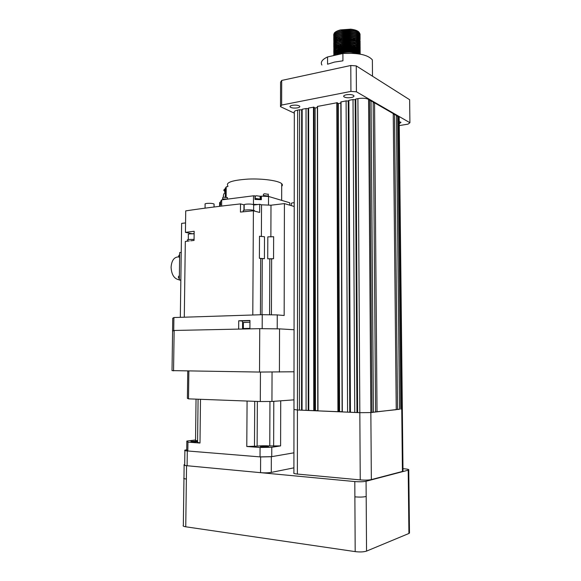 <?xml version="1.0" encoding="UTF-8"?>
<svg xmlns="http://www.w3.org/2000/svg" width="581" height="581" viewBox="0 0 581 581"><rect width="100%" height="100%" fill="white"/><g stroke="black" fill="none" stroke-linecap="round" stroke-linejoin="round"><path stroke-width="0.87" d="M297.501 107.87C294.001 108.335 291.524 108.037 290.072 106.969C289.658 106.294 290.391 105.749 292.25 105.343C295.78 104.87 298.271 105.168 299.716 106.236C300.108 106.926 299.375 107.47 297.501 107.87M351.265 97.528C347.634 98.022 345.136 97.724 343.763 96.628C343.371 95.865 344.235 95.248 346.356 94.776C350.009 94.275 352.522 94.572 353.894 95.683C354.265 96.446 353.393 97.063 351.265 97.528M333.806 35.368L334.177 33.204C335.208 31.81 337.321 30.713 340.517 29.9L350.735 29.166L340.517 30.081C335.687 31.468 333.436 33.299 333.755 35.55M352.914 39.094L355.26 38.469M358.782 36.734L359.16 36.407M360.097 34.729L359.842 33.596L358.324 32.173C353.735 29.943 347.794 29.602 340.517 31.156C336.886 32.158 334.671 33.495 333.879 35.165L334.177 37.482M360.009 35.514L359.842 33.952C356.4 30.568 349.958 29.754 340.524 31.512C335.201 33.081 333.022 35.085 333.981 37.525L334.06 37.663M352.798 40.517L355.209 39.893M358.775 38.157L359.167 37.816M360.111 36.145L359.85 35.02L358.346 33.604C353.756 31.381 347.816 31.04 340.524 32.587C336.878 33.589 334.663 34.925 333.886 36.596L334.184 38.898M353.727 40.655L355.783 40.045M356.313 39.849L357.584 39.268M360.024 36.923L359.857 35.376C356.407 32.006 349.965 31.2 340.524 32.943C335.695 34.33 333.443 36.138 333.77 38.375M352.682 41.934L353.146 41.839M355.754 41.113L357.184 40.525M358.775 39.573L359.174 39.232M359.552 38.833L359.813 38.462M360.118 37.562L359.864 36.443L358.368 35.042C353.778 32.819 347.837 32.478 340.531 34.025C336.878 35.02 334.663 36.356 333.886 38.019L333.821 39.617M360.038 38.324L359.864 36.799C356.422 33.444 349.973 32.638 340.531 34.381C335.695 35.761 333.443 37.562 333.77 39.791M358.782 40.975L359.181 40.641M359.552 40.249L359.821 39.864M360.126 38.985L359.871 37.867L358.39 36.48C353.807 34.257 347.859 33.916 340.539 35.456C336.871 36.458 334.656 37.787 333.886 39.45L334.198 41.73M353.546 43.502L355.695 42.892M356.32 42.66L357.547 42.108M360.046 39.733L359.871 38.223C356.429 34.882 349.98 34.083 340.539 35.811C335.215 37.366 333.029 39.348 333.995 41.759L334.09 41.912M358.804 42.384L359.189 42.057M359.559 41.672L359.879 39.29L358.412 37.918C353.829 35.702 347.874 35.361 340.546 36.893C336.871 37.888 334.649 39.217 333.886 40.881L334.213 43.147M360.06 41.142L359.879 39.646C356.436 36.32 349.987 35.521 340.546 37.249C335.215 38.796 333.036 40.764 334.002 43.168L334.097 43.321M355.608 45.376L357.112 44.788M360.147 41.825L359.886 40.714L358.433 39.355C353.858 37.14 347.896 36.799 340.546 38.324C336.864 39.326 334.641 40.648 333.886 42.311L333.843 43.858M353.35 46.349L355.594 45.732M356.255 45.5L357.504 44.948M360.075 42.551L359.893 41.069C356.443 37.758 349.994 36.966 340.553 38.687C335.709 40.053 333.45 41.832 333.784 44.04M358.833 45.187L359.196 44.882M359.559 44.512L359.864 44.083M360.155 43.241L359.9 42.137L358.455 40.793C353.88 38.578 347.917 38.237 340.553 39.762C336.864 40.757 334.641 42.086 333.886 43.742L333.85 45.274M360.082 43.953L359.9 42.493C356.451 39.196 350.009 38.404 340.553 40.118C335.709 41.483 333.458 43.255 333.792 45.456M357.468 47.439L358.47 46.865M359.566 45.928L359.879 45.492M360.162 44.664L359.908 43.56L358.477 42.231C353.909 40.024 347.932 39.682 340.56 41.2C336.857 42.195 334.634 43.517 333.886 45.173L333.85 46.691M353.582 49.102L355.492 48.579M356.189 48.339L357.25 47.896M357.831 47.598L358.746 47.032M360.097 45.362L359.908 43.916C356.465 40.634 350.016 39.849 340.56 41.556C335.709 42.914 333.458 44.686 333.799 46.872M359.566 47.352L359.893 46.901M360.169 46.081L359.915 44.984L358.499 43.669C353.931 41.469 347.954 41.12 340.568 42.638C336.857 43.626 334.627 44.948 333.886 46.603L333.857 48.114M353.495 50.525L355.441 50.002M356.153 49.755L357.286 49.291M360.104 46.77L359.915 45.34C356.473 42.079 350.023 41.295 340.568 42.994C335.237 44.512 333.058 46.458 334.024 48.819L334.126 48.993M353.146 51.651L354.715 51.273M359.566 48.775L359.908 48.31M360.184 47.504L359.922 46.415L358.521 45.107C353.96 42.907 347.975 42.566 340.575 44.076C336.857 45.064 334.627 46.386 333.886 48.034L334.024 49.879M353.146 51.999L355.383 51.426M356.117 51.179L357.417 50.641M360.118 48.187L359.93 46.77C356.48 43.517 350.031 42.74 340.575 44.432C335.244 45.95 333.058 47.882 334.024 50.227L334.133 50.409M359.574 50.198L359.922 49.719M360.191 48.927L359.937 47.838L358.542 46.545C353.982 44.352 347.99 44.003 340.582 45.514C336.849 46.502 334.62 47.816 333.886 49.465L333.872 50.946M353.415 53.35L355.332 52.849M356.08 52.602L357.395 52.065M360.133 49.596L359.937 48.194C356.487 44.962 350.038 44.185 340.582 45.87C335.724 47.214 333.465 48.964 333.814 51.128M357.373 53.132L357.373 53.132C353.132 50.816 341.715 51.157 337.031 53.931M360.198 50.351L359.944 49.262L358.564 47.991C354.003 45.797 348.012 45.449 340.582 46.952C336.849 47.94 334.612 49.254 333.886 50.896L333.755 51.832M356.966 53.67L357.366 53.488M360.14 51.005L359.944 49.617C356.494 46.4 350.045 45.63 340.589 47.308C335.724 48.644 333.465 50.387 333.821 52.544M359.574 53.038L359.944 52.544M360.205 51.774L359.951 50.692L358.586 49.429C354.032 47.243 348.034 46.894 340.589 48.39C336.842 49.37 334.612 50.685 333.893 52.326L334.286 54.491M360.155 52.413L359.951 51.048C356.502 47.845 350.052 47.076 340.589 48.746C335.259 50.242 333.073 52.152 334.039 54.469M360.22 53.198L359.959 52.116L358.608 50.874C354.054 48.681 348.055 48.339 340.597 49.828C336.842 50.808 334.605 52.123 333.893 53.764L333.792 55.544M360.169 53.83L359.966 52.472C356.516 49.283 350.06 48.521 340.597 50.191C335.731 51.513 333.472 53.241 333.828 55.384M360.205 54.149L358.63 52.312C354.083 50.126 348.07 49.784 340.604 51.266C336.835 52.246 334.598 53.561 333.893 55.195M360.089 54.127L359.973 53.902C356.523 50.729 350.067 49.966 340.604 51.629C336.864 52.602 334.627 53.902 333.901 55.522M358.935 53.939L358.651 53.75C354.105 51.571 348.092 51.222 340.611 52.711L334.852 55.304M358.107 53.815C353.43 51.898 347.598 51.651 340.611 53.067L335.491 55.159M335.237 37.133L335.724 37.453M336.007 37.627L337.045 38.135M339.565 38.963L341.57 39.37M343.204 39.581L351.737 39.312M334.794 37.119L335.462 37.634M338.97 39.152L340.749 39.573M346.973 40.082L348.019 40.045M335.237 38.528L335.745 38.869M336.036 39.043L337.082 39.552M341.679 40.779L342.136 40.844M335.891 39.305L336.711 39.733M337.27 39.973L338.476 40.401M339.035 40.568L341.192 41.048M335.23 39.929L335.767 40.285M343.582 42.398L351.403 42.159M333.988 38.586L334.068 39.08M335.876 40.699L336.748 41.149M340.938 42.398L341.301 42.464M335.23 41.324L335.796 41.701M341.918 43.604L342.42 43.669M343.785 43.815L351.222 43.582M352.558 43.357L353.103 43.248M335.222 42.725L335.818 43.117M342.035 45.013L342.572 45.086M344.01 45.224L351.026 45.013M352.435 44.781L352.95 44.686M339.239 44.81L341.134 45.224M342.608 45.441L352.398 45.136M335.222 44.12L335.847 44.534M337.684 45.376L339.289 45.877M339.958 46.037L342.732 46.502M352.304 46.211L353.117 46.052M335.854 44.882L336.857 45.398M339.311 46.226L341.236 46.633M336.181 46.117L337.292 46.625M337.735 46.792L339.362 47.293M342.296 47.845L342.892 47.911M344.497 48.049L350.583 47.867M334.002 44.229L334.104 44.737M335.876 46.298L336.893 46.814L335.992 46.233M337.3 46.981L338.774 47.482M342.935 48.267L352.122 47.991M335.76 47.453L335.135 46.865M335.215 46.923L335.898 47.366M336.21 47.533L337.336 48.041M344.78 49.458L350.321 49.291M352.013 49.058L352.623 48.949M335.905 47.722L336.936 48.23M341.446 49.465L341.911 49.538M335.208 48.325L335.92 48.782M337.83 49.632L339.515 50.126M340.219 50.286L343.24 50.743M345.092 50.874L350.031 50.721M338.752 50.365L337.365 49.828L338.905 50.315M341.555 50.881L342.042 50.954M343.284 51.099L351.817 50.845M335.15 49.683L335.796 50.293M335.208 49.726L335.949 50.198M336.268 50.373L337.423 50.881M342.717 52.087L343.429 52.159M351.694 51.912L352.384 51.796M335.956 50.554L337.009 51.063L336.058 50.489M338.81 51.789L337.401 51.244L338.97 51.731M339.609 51.898L341.672 52.297M336.297 51.789L337.467 52.297M337.931 52.464L339.667 52.958M335.985 51.97L337.053 52.486L336.079 51.912M337.474 52.653L339.043 53.147M334.031 51.288L334.271 51.651M335.186 52.522L335.84 53.14M335.201 52.53L336.007 53.038M336.334 53.205L337.51 53.713M335.862 54.563L335.201 53.939L336.036 54.454M334.278 53.423L334.772 53.946M334.983 54.12L335.738 54.636M372.392 63.402L372.37 59.901C368.1 54.846 358.281 52.711 342.899 53.481L342.928 60.823L334.474 62.08L327.575 64.215L327.553 56.96C322.172 59.465 320.284 62.152 321.896 65.021M337.336 102.684L317.357 106.454L317.792 410.861L338.803 411.704L337.336 102.684L338.491 411.733M338.803 411.638L342.115 411.66M337.634 103.164L338.396 103.571L339.587 411.551M338.396 103.571L340.844 103.106M347.583 412.154L346.102 100.876L340.836 101.98L342.115 411.9L359.828 412.677L370.852 412.568L371.956 412.445L369.632 99.983L368.565 99.358L371.346 479.601C368.637 480.153 364.933 480.255 360.242 479.899L297.37 474.067C294.429 473.762 293.267 473.377 293.899 472.898L293.971 409.699M346.102 100.876L348.23 101.021L349.777 412.132M348.23 101.021L348.861 100.353L350.437 412.278M348.861 100.353L353.023 99.554L354.759 412.459M353.023 99.554L355.151 99.707L356.959 412.437M355.151 99.707L355.812 99.024L357.649 412.583M355.812 99.024L357.911 98.625C362.406 97.942 365.95 98.189 368.565 99.358M371.956 412.292L375.595 412.031L373.162 102.016L371.048 100.796L373.423 412.278M369.639 100.702L371.048 100.796M375.595 411.885L396.242 409.692L393.243 113.6L374.556 102.822L377.033 411.871M373.169 102.728L374.556 102.822M396.242 409.554L399.503 409.322L396.416 115.43L394.514 114.334L397.549 409.54M393.25 114.254L394.514 114.334M399.503 409.184L370.852 412.568L359.828 412.677L297.421 410.004L314.626 410.673L313.987 107.136L314.306 410.702M396.424 116.077L397.673 116.156L400.788 409.177M397.673 116.156L399.176 117.18L399.183 117.928M299.411 410.092L299.593 109.744L297.668 110.114C294.843 110.717 293.732 111.523 294.327 112.525L293.971 409.489L297.421 410.004L297.37 474.067M299.593 109.744L301.662 109.882L301.554 410.07M301.662 109.882L302.164 109.257L302.069 410.208M302.164 109.257L306.034 108.516L306.078 410.375M306.034 108.516L308.119 108.654L308.228 410.353M308.119 108.654L308.634 108.022L308.765 410.491M308.634 108.022L313.987 107.136M314.626 410.607L317.792 410.629M314.292 107.587L315.105 107.986L315.461 410.527M315.105 107.986L317.357 107.565M294.327 113.164L280.507 106.672L280.579 82.197L281.705 80.439L281.64 105.059L350.924 91.406L350.786 65.486L356.255 65.907L409.634 99.714L409.91 122.722L356.414 91.798L350.924 91.406M281.705 80.439L350.786 65.486M356.255 65.907L356.414 91.798M409.91 122.722L408.094 124.123L399.263 125.583M399.22 121.618L400.999 122.359L399.241 123.695M281.64 105.059L280.507 106.672M342.899 53.481L327.553 56.96M359.581 33.211C358.847 31.134 355.899 29.791 350.735 29.166M333.784 34.359L333.901 35.121M333.981 35.318L334.315 35.862M334.576 38.404L335.237 36.734L336.058 37.242M336.384 37.402L337.561 37.896M338.04 38.055L339.82 38.528M343.386 39.014L344.315 39.065M349.66 38.818L350.619 38.68M356.807 31.447C350.532 29.304 344.075 29.566 337.423 32.231M335.244 33.872L334.569 35.564M334.598 35.884L334.896 36.661M335.048 36.893L335.622 37.518M335.862 37.721L336.639 38.244M338.832 39.196L340.764 39.711M344.954 40.234L347.235 40.263M347.758 40.249L353.292 39.508M356.85 32.892C350.554 30.735 344.068 30.996 337.394 33.676M334.162 36.429L334.75 36.087L334.576 36.981M334.7 37.649L334.91 38.085M335.063 38.31L335.644 38.934M335.883 39.138L336.762 39.711M337.111 39.893L338.382 40.438M345.245 41.643L349.755 41.505M359.225 37.09L358.724 35.63M356.887 34.337C350.575 32.166 344.068 32.427 337.365 35.121M334.707 39.065L334.917 39.501M335.07 39.726L335.665 40.358M335.905 40.554L336.624 41.033M345.579 43.052L349.442 42.936M356.93 35.775C350.59 33.604 344.061 33.865 337.343 36.567M335.237 38.164L334.583 39.828M334.714 40.481L334.932 40.924M335.084 41.149L335.68 41.774M335.927 41.97L336.617 42.428M345.993 44.461L349.05 44.367M353.894 43.56L355.826 42.929M358.775 40.997L359.102 40.445M356.966 37.22C350.612 35.034 344.061 35.303 337.314 38.012M334.162 40.721L334.758 40.372L334.591 41.251M334.721 41.897L334.939 42.34M335.099 42.566L335.702 43.19M346.566 45.863L348.498 45.805M359.254 41.367L358.775 39.929M357.003 38.666C350.633 36.472 344.061 36.734 337.285 39.457M335.222 41.033L334.598 42.674M334.729 43.314L334.954 43.764M335.106 43.989L335.716 44.614M337.249 45.565L338.585 46.11M339.137 46.284L341.25 46.792M353.735 46.407L355.746 45.776M357.046 40.111C350.648 37.91 344.054 38.172 337.263 40.902M335.222 42.464L334.598 44.098M334.729 44.73L334.961 45.18M337.285 46.988L338.643 47.526M340.982 48.136L341.352 48.208M356.218 46.988L357.453 46.357M357.083 41.556C350.67 39.341 344.054 39.61 337.234 42.348M334.758 44.657L334.605 45.521M334.736 46.146L334.976 46.603M336.014 47.649L336.581 48.02M339.26 49.124L341.461 49.625M342.485 49.784L352.58 49.479M357.119 43.001C350.684 40.779 344.046 41.048 337.205 43.793M335.215 45.333L334.612 46.952M334.743 47.562L334.983 48.027M335.15 48.252L335.774 48.877M341.163 50.975L341.57 51.048M342.623 51.208L352.464 50.91M353.48 50.685L355.616 50.046M357.155 44.447C350.706 42.217 344.046 42.478 337.183 45.238M334.155 47.874L334.758 47.519L334.612 48.376M334.75 48.978L334.997 49.45M339.391 51.963L341.258 52.392M353.393 52.116L353.793 52.014M356.117 51.266L357.409 50.634M357.199 45.892C350.721 43.655 344.046 43.916 337.154 46.691M335.208 48.201L334.62 49.799M334.758 50.402L335.012 50.874M335.172 51.092L335.818 51.716M337.438 52.668L338.876 53.205M357.235 47.344C350.742 45.093 344.039 45.362 337.133 48.136M334.765 50.38L334.627 51.23M335.201 51.077L335.019 52.297M336.108 53.336L336.552 53.619M358.775 52.399L359.225 51.658M357.271 48.789C352.994 46.495 341.802 46.836 337.103 49.581M334.155 52.174L334.765 51.811L334.634 52.653M334.678 52.965L335.034 53.721M357.308 50.235C353.045 47.932 341.773 48.274 337.082 51.034M334.155 53.605L334.765 53.241L334.634 54.084M334.685 54.389L335.041 55.144M357.344 51.687C353.088 49.378 341.744 49.712 337.06 52.479M335.193 53.946L334.634 55.355M353.016 53.321L343.044 53.467M342.637 53.539L340.466 54.033M402.996 470.871L402.422 471.46L371.346 479.601M293.971 409.489L297.421 410.004L297.668 110.114M408.915 483.37L408.356 484.002L408.203 470.182L366.074 481.25L366.175 496.494C363.401 497.133 359.639 497.249 354.882 496.842L354.802 481.555L186.545 465.686L186.37 479.027C184.09 478.759 183.291 478.41 183.966 477.981L184.133 465.236M402.974 468.685L404.42 468.802C407.709 469.107 409.155 469.492 408.763 469.964L408.203 470.182M184.707 464.568L184.141 464.756C183.473 465.134 184.271 465.446 186.545 465.686M354.802 481.555C359.545 481.918 363.299 481.816 366.074 481.25M409.474 532.588L408.922 533.474L366.546 551.108C363.757 552.008 359.966 552.182 355.187 551.616L185.746 526.793C183.458 526.422 182.652 525.936 183.335 525.333L183.959 478.519M270.869 236.874L270.993 205.202L262.532 204.846L261.537 204.817L261.385 236.54M194.134 233.802L189.922 233.86C188.447 234.027 187.924 234.259 188.353 234.557L188.288 239.612M194.069 239.401L189.297 239.474C187.547 239.67 186.929 239.931 187.445 240.258L187.431 241.195M189.275 240.904L187.757 241.151L189.275 240.904M253.643 205.202L253.65 204.759C252.103 204.091 249.583 203.895 246.09 204.178C244.39 204.41 243.751 204.723 244.187 205.122L244.151 210.228M254.565 211.106L254.485 210.663C252.655 209.901 249.67 209.676 245.531 209.995C243.512 210.264 242.756 210.62 243.272 211.07L243.265 211.789M190.713 240.81L194.054 240.432L194.17 231.274L185.433 232.356L185.724 210.881C202.115 208.419 220.373 206.095 240.505 203.909L240.44 212.072L253.403 210.794L259.649 212.45L259.692 204.294L261.537 204.817M294.218 202.675L293.34 202.762C291.604 202.994 290.914 203.299 291.27 203.691L291.27 205.616M214.077 204.454L214.084 204.025C212.523 203.357 210.075 203.161 206.734 203.43C205.238 203.648 204.694 203.931 205.108 204.301L205.064 208.158M227.432 197.714L223.569 197.155L222.661 197.642L222.646 199.094M227.382 199.152L223.431 198.927L222.436 199.784M224.52 199.515L222.508 199.777M268.299 194.308L264.457 193.756L263.418 194.279L263.411 195.761M268.502 196.153L264.326 195.565L263.2 196.218M268.291 196.443L264.144 196.262M257.042 199.515L259.293 199.61L254.986 199.428L255.008 195.862L253.498 195.797L253.447 204.643M260.15 196.284L256.272 195.732L255.255 196.247L255.241 198.738M260.346 199.138L256.134 198.542L254.994 198.884M254.986 199.058L255.03 199.428M260.549 199.661L255.117 199.428M268.495 205.078L268.531 196.451L261.377 196.138L261.363 199.697L259.293 199.61M261.377 196.138L260.15 196.937M258 204.505L253.447 204.359L257.02 204.621M220.7 201.28L220.417 204.033M220.678 203.96L220.206 204.737M220.671 204.606L220.068 205.151M220.083 205.42L220.388 205.02L219.807 205.776L219.64 202.631L219.603 206.306M221.63 206.059L221.688 199.879L220.7 201.2L220.388 205.02M220.431 202.384L219.843 202.355M227.89 186.552L226.212 186.784L226.125 197.148M281.705 186.283C282.62 185.441 282.62 184.584 281.712 183.712C278.648 180.676 262.852 178.425 248.174 179.086C232.226 180.197 225.464 182.485 227.89 185.942M225.305 188.513L223.736 190.161L225.305 192.347M225.392 188.447L224.767 189.994L225.363 191.883M225.392 188.796L225.37 191.214M225.355 192.42C224.092 192.986 223.416 194.388 223.322 196.632L223.336 197.191M226.205 187.714L225.399 187.823L225.312 197.09M221.688 199.879L253.498 195.797M268.531 196.451L289.708 202.754L289.701 205.151M185.433 232.356L192.282 233.751L194.141 233.555M172.557 331.003L173.726 330.538L173.915 317.538L172.746 318.221L172.564 330.974M249.91 328.686L243.337 328.526L249.91 328.345M249.946 322.215L243.374 322.448L243.337 328.439M243.374 322.542L249.946 322.172M242.495 322.324L242.502 320.93L249.953 320.647M242.502 321.039L238.726 320.777L249.961 320.465L249.903 328.861M238.66 329.1L238.726 320.777M262.184 328.672L277.21 328.839L277.253 314.909L262.249 314.691L262.184 328.672M271.632 258.85L267.725 258.806L273.557 258.698L271.632 258.85L271.421 314.808M262.278 258.661L259.395 258.298L264.406 258.712L262.278 258.661L262.009 314.699M277.253 314.909L284.16 315.498L284.414 203.604L294.218 206.48M173.915 317.538L262.249 314.691M187.757 241.151L185.317 241.442L184.293 317.204M180.328 317.335L181.635 223.373L185.564 222.93M179.376 275.409L178.309 277.086L179.326 279.033M179.667 254.405L178.614 256.039L179.616 258.008M178.723 256.875L178.352 256.904C174.039 257.143 171.613 260.578 171.09 267.216C171.489 274.421 174.002 278.582 178.614 279.693L179.311 279.701M180.96 252.466L179.696 252.575L179.311 280.02L180.575 280.18M179.311 280.02L180.575 279.933M180.836 280.797L181.236 252.372M253.643 205.028L259.692 204.294M240.505 203.909L243.976 204.846L243.94 210.286M270.993 205.202L284.414 203.604M244.281 211.687L247.818 211.339M252.793 314.996L253.403 210.794M264.406 258.712L264.5 236.743L259.504 236.242L259.395 258.298M273.557 258.698L273.636 236.721L267.819 236.852L267.725 258.806M195.55 439.955L186.835 441.052L186.726 449.788L187.83 450.994L260.034 456.891L271.741 456.651L271.777 447.276L280.594 445.903L269.773 445.925C264.907 445.634 260.695 445.714 257.122 446.15L246.787 446.506L247.078 401.043L200.496 399.307L199.995 443.034L197.569 442.352L198.085 399.212M187.75 371.077L187.394 398.341L188.505 398.856L260.303 401.536L271.944 401.456L293.986 399.851L280.717 400.817L280.594 445.903M267.935 446.825L268.524 446.687C267.819 446.143 265.299 446.019 260.978 446.317L260.368 446.455C261.065 447.007 263.585 447.13 267.935 446.825M197.584 441.182L190.88 441.393C191.193 441.843 193.429 441.959 197.576 441.727M187.83 450.994L187.946 442.141L199.995 443.034M186.835 441.052L187.946 442.141M271.741 456.651L293.921 452.817L271.342 456.724L271.283 472.404L293.899 467.843M260.034 456.891L260.077 447.486L271.777 447.276M273.636 446.201L273.796 401.326M254.478 446.542L254.725 401.326M246.787 446.506L260.077 447.486M197.591 440.703L195.543 440.551L196.044 399.14M272.053 372.072L271.944 401.456M279.417 372.065L279.541 328.875L259.736 328.657L174.147 330.466L172.601 331.083L172.02 370.62L259.518 372.058L294.015 371.775M260.448 372.058L260.303 401.536M188.861 371.092L188.505 398.856M259.736 328.657L259.518 372.058M174.147 330.466L173.552 370.881M279.541 328.875L294.066 329.739M186.726 449.788L184.896 450.152C184.228 450.478 185.027 450.74 187.3 450.95L260.629 456.942L271.342 456.724M271.283 472.404C268.291 472.89 264.711 472.978 260.549 472.665L260.629 456.942M187.3 450.95L187.111 465.737L260.549 472.665M187.111 465.737C184.831 465.497 184.032 465.192 184.7 464.807L184.889 450.558M336.806 102.648L337.939 411.74M341.032 101.842L342.318 411.929M357.911 98.625L360.242 479.899M398.61 116.694L402.422 471.46M313.464 107.1L313.762 410.709M317.538 106.323L317.981 410.883M185.746 526.793L186.37 479.027M408.922 533.474L408.363 484.002M366.546 551.108L366.183 496.494M355.187 551.616L354.882 496.842M260.869 199.675L260.884 196.647M242.597 322.47L242.553 329.02M269.591 314.779L269.816 258.879M260.419 314.749L260.702 258.538M269.773 445.925L269.947 401.478M257.122 446.15L257.361 401.427M290.072 106.969L290.072 106.272M343.763 96.628L343.756 95.93M372.37 59.901L372.494 76.191M340.836 101.98L342.115 411.9M399.176 117.18L403.003 471.227M317.357 106.454L317.792 410.861M359.988 52.515L359.399 52.871M359.988 51.099L359.399 51.448M359.98 49.683L359.399 50.031M359.98 48.267L359.407 48.608M359.973 46.85L359.407 47.192M359.973 45.441L359.407 45.776M359.966 44.025L359.414 44.352M359.966 42.609L359.414 42.936M359.959 41.2L359.414 41.52M359.959 39.784L359.421 40.104M359.951 38.375L359.421 38.687M359.951 36.966L359.421 37.278M359.944 35.557L359.421 35.862M334.75 34.664L334.162 35.005M334.758 38.942L334.162 39.29M334.758 41.803L334.155 42.152M334.758 43.226L334.155 43.582M334.758 46.088L334.155 46.444M334.765 48.949L334.155 49.305M334.765 54.679L334.155 55.042M409.482 533.118L408.763 469.964M253.65 204.759L253.614 210.315M254.485 210.663L254.485 211.085M214.084 204.025L214.048 206.996M227.418 199.145L227.432 197.482M268.291 195.79L268.299 194.076M268.502 196.451L268.502 195.906M260.143 198.775L260.15 196.051M260.346 199.508L260.346 198.884M281.712 183.712L281.669 200.358M225.355 192.34L224.985 192.384M179.311 279.65L178.614 279.693"/></g></svg>

